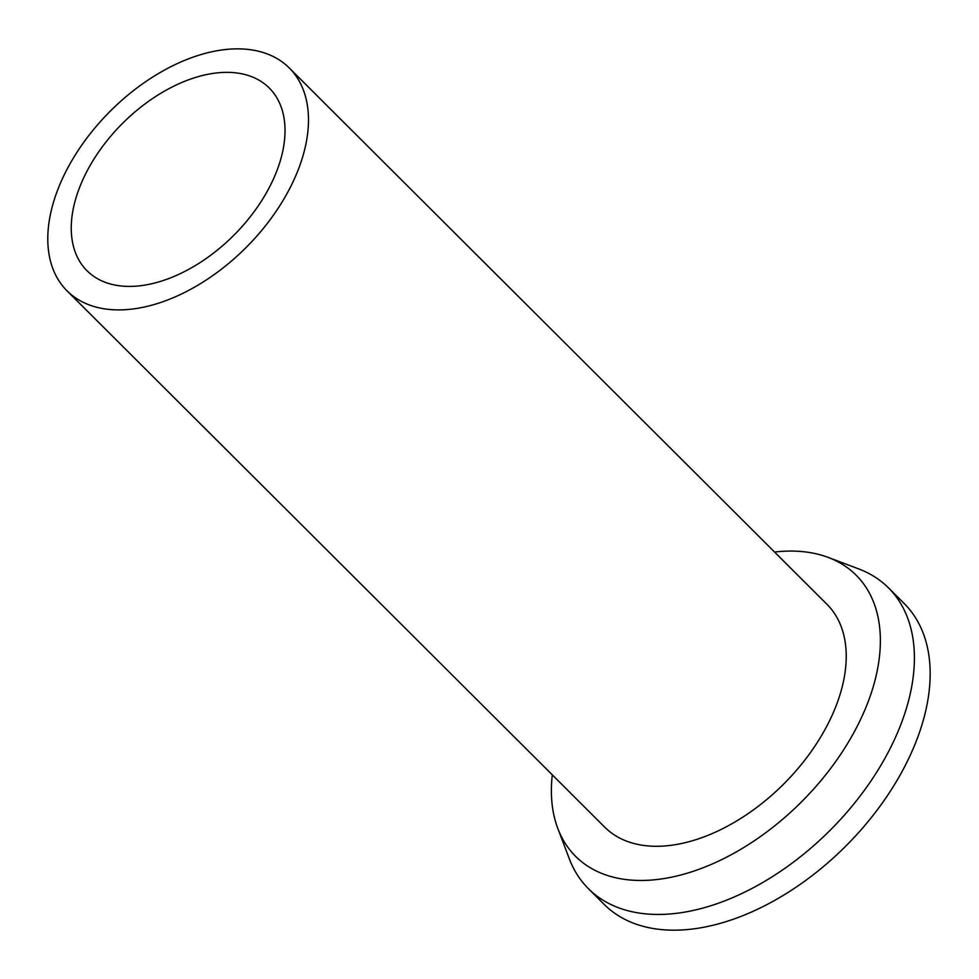 <?xml version="1.0" encoding="UTF-8"?>
<svg xmlns="http://www.w3.org/2000/svg" width="979" height="979" viewBox="0 0 979 979"><rect width="100%" height="100%" fill="white"/><g stroke="black" fill="none" stroke-linecap="round" stroke-linejoin="round"><path stroke-width="1.47" d="M281.389 156.909A129.044 78.907 -45.1 0 0 269.262 88.012A129.044 78.907 -45.1 0 0 162.771 92.112A129.044 78.907 -45.1 0 0 74.881 201.845A129.044 78.907 -45.1 0 0 87.009 270.742A129.044 78.907 -45.1 0 0 193.499 266.643A129.044 78.907 -45.1 0 0 281.389 156.909M52.217 206.777A157.362 96.236 134.9 0 1 159.406 72.96A157.362 96.236 134.9 0 1 289.27 67.967A157.362 96.236 134.9 0 1 304.053 151.978A157.362 96.236 134.9 0 1 196.865 285.807A157.362 96.236 134.9 0 1 67 290.8A157.362 96.236 134.9 0 1 52.217 206.777M67 290.8L604.741 827.169A157.362 96.236 -45.1 0 0 734.617 822.176A157.362 96.236 -45.1 0 0 841.805 688.359A157.362 96.236 -45.1 0 0 827.01 604.349L289.27 67.967M774.573 552.034A198.578 121.433 134.9 0 1 828.173 557.406A198.578 121.433 134.9 0 1 874.785 681.188A198.578 121.433 134.9 0 1 717.436 861.642A198.578 121.433 134.9 0 1 557.81 828.454A198.578 121.433 134.9 0 1 552.303 774.866M828.173 557.406L858.559 568.848A212.443 129.913 134.9 0 1 888.455 587.841A212.443 129.913 134.9 0 1 908.426 701.27A212.443 129.913 134.9 0 1 763.718 881.92A212.443 129.913 134.9 0 1 588.403 888.663A212.443 129.913 134.9 0 1 569.325 858.816L557.81 828.454M588.403 888.663L604.153 904.388A212.443 129.913 -45.1 0 0 779.48 897.645A212.443 129.913 -45.1 0 0 924.188 716.983A212.443 129.913 -45.1 0 0 904.217 603.566L888.455 587.841"/></g></svg>
